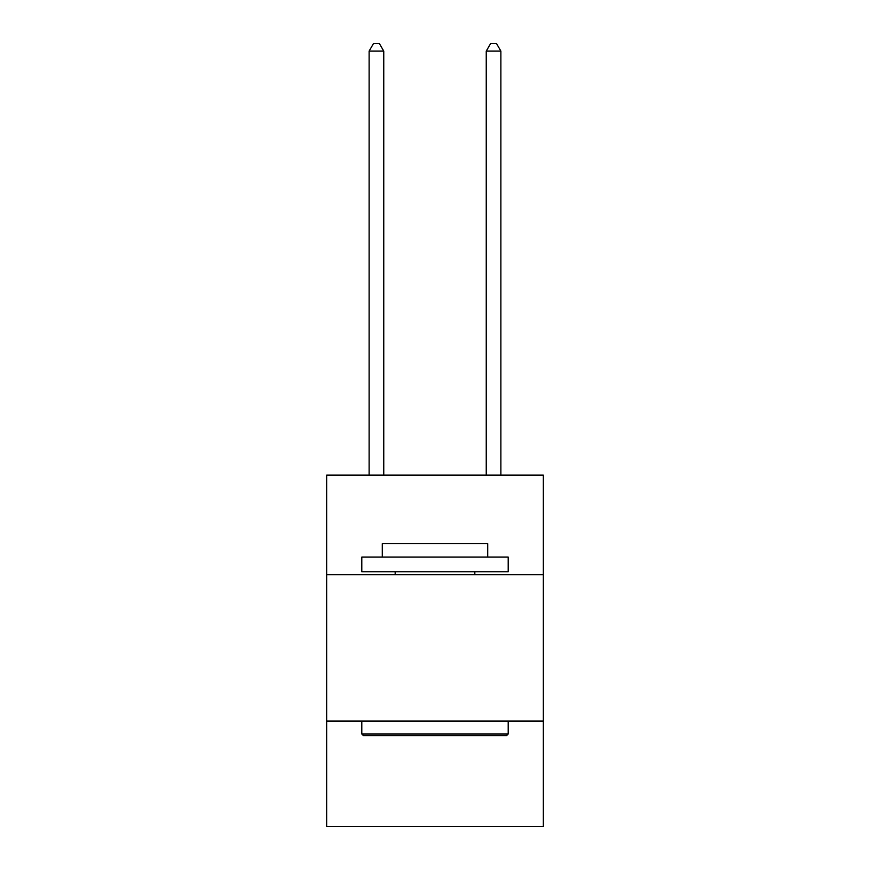 <?xml version="1.0" encoding="UTF-8"?>
<svg xmlns="http://www.w3.org/2000/svg" width="870" height="870" viewBox="0 0 870 870"><rect width="100%" height="100%" fill="white"/><g stroke="black" fill="none" stroke-linecap="round" stroke-linejoin="round"><path stroke-width="1.3" d="M543.348 574.678L543.348 475.118L326.652 475.118L326.652 574.678L543.348 574.678L543.348 826.5L326.652 826.5L326.652 574.678M543.348 721.089L326.652 721.089M363.551 735.726L361.8 733.965L508.2 733.965L506.449 735.726L363.551 735.726M508.2 557.104L508.2 571.742L361.8 571.742L361.8 557.104L508.2 557.104M382.289 557.104L382.289 543.641L487.711 543.641L487.711 557.104M508.2 721.089L508.2 733.965M361.8 721.089L361.8 733.965M474.824 571.742L474.824 574.678M395.176 571.742L395.176 574.678M383.757 475.118L383.757 51.112L369.119 51.112L369.119 475.118M369.119 51.112L373.513 43.5L379.363 43.5L383.757 51.112M500.881 475.118L500.881 51.112L486.243 51.112L486.243 475.118M486.243 51.112L490.637 43.5L496.487 43.5L500.881 51.112"/></g></svg>
